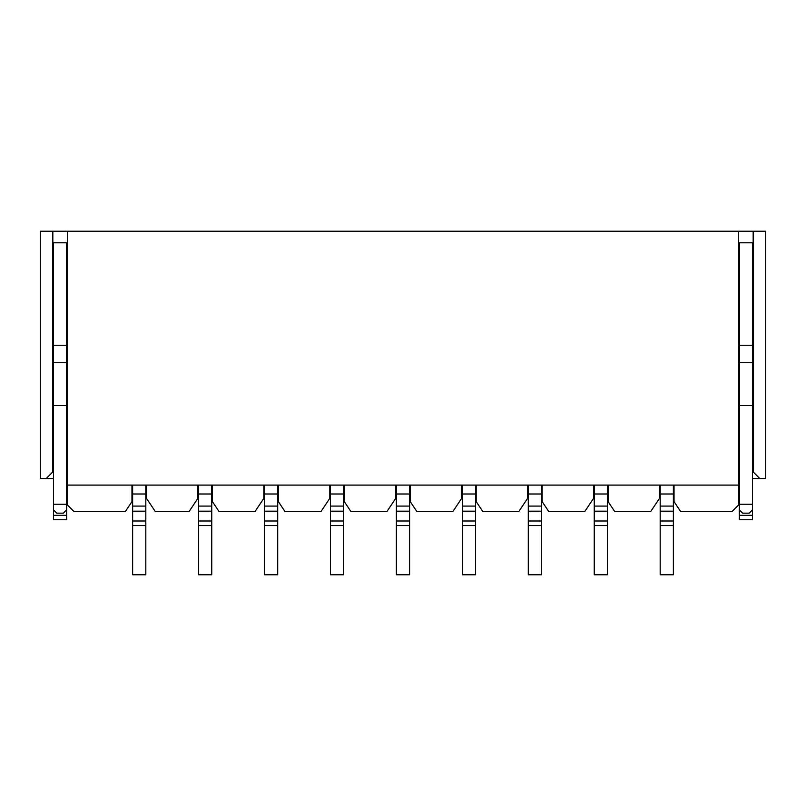 <?xml version="1.0" encoding="UTF-8"?>
<svg xmlns="http://www.w3.org/2000/svg" width="806" height="806" viewBox="0 0 806 806"><rect width="100%" height="100%" fill="white"/><g stroke="black" fill="none" stroke-linecap="round" stroke-linejoin="round"><path stroke-width="1.21" d="M475.54 485.091L475.54 574.769L462.352 574.769L462.352 525.583L475.54 525.583M462.352 485.091L462.352 506.087L475.54 506.087M462.352 506.087L462.352 525.583M395.746 485.091L395.746 498.31L386.951 511.498L350.902 511.498L344.313 501.614L344.313 485.091M396.401 485.091L396.401 506.087L409.599 506.087L409.599 485.091M396.401 506.087L396.401 574.769L409.599 574.769L409.599 506.087M659.53 485.091L659.53 498.31L650.734 511.498L614.686 511.498L608.087 501.614L608.087 485.091M541.481 485.091L541.481 574.769L528.293 574.769L528.293 525.583L541.481 525.583M528.293 485.091L528.293 506.087L541.481 506.087M528.293 506.087L528.293 525.583M527.638 485.091L527.638 498.31L518.842 511.498L482.794 511.498L476.195 501.614L476.195 485.091M593.579 485.091L593.579 498.31L584.793 511.498L548.735 511.498L542.146 501.614L542.146 485.091M67.341 478.532L66.676 478.532M53.488 478.532L40.3 478.532L40.3 231.231L52.833 231.231L52.833 471.933L46.234 478.532M759.766 478.532L765.7 478.532L765.7 231.231L753.167 231.231L753.167 471.933L759.766 478.532L752.512 478.532M739.324 478.532L738.659 478.532M594.244 485.091L594.244 506.087L607.432 506.087L607.432 485.091M594.244 506.087L594.244 574.769L607.432 574.769L607.432 506.087M264.519 485.091L264.519 511.175L277.707 511.175L277.707 485.091M660.185 485.091L660.185 506.087L673.373 506.087L673.373 574.769L660.185 574.769L660.185 525.583L673.373 525.583M660.185 506.087L660.185 525.583M673.373 485.091L673.373 506.087M131.962 485.091L131.962 501.614L125.373 511.498L73.93 511.498L67.341 504.909L67.341 485.091L738.659 485.091L738.659 504.909L732.07 511.498L680.627 511.498L674.038 501.614L674.038 485.091M738.659 485.091L738.659 231.231L753.167 231.231M739.324 333.452L738.659 333.452M739.324 504.244L752.512 504.244L752.512 519.749L739.324 519.749L739.324 242.777L752.512 242.777L752.512 345.25L739.324 345.25M752.512 504.244L752.512 345.25M752.512 509.855L749.217 513.15L742.618 513.15L739.324 509.855M739.324 448.851L738.659 448.851M753.167 448.851L752.512 448.851M753.167 333.452L752.512 333.452M461.687 485.091L461.687 498.31L452.901 511.498L416.853 511.498L410.254 501.614L410.254 485.091M264.519 511.175L264.519 574.769L277.707 574.769L277.707 511.175M330.46 485.091L330.46 506.087L343.648 506.087L343.648 485.091M330.46 506.087L330.46 574.769L343.648 574.769L343.648 506.087M329.805 485.091L329.805 498.31L321.01 511.498L284.961 511.498L278.362 501.614L278.362 485.091M197.913 485.091L197.913 498.31L189.118 511.498L155.266 511.498L146.47 498.31L146.47 485.091M198.568 485.091L198.568 506.087L211.756 506.087L211.756 485.091M198.568 506.087L198.568 574.769L211.756 574.769L211.756 506.087M738.659 231.231L52.833 231.231M67.341 485.091L67.341 231.231M66.676 333.452L67.341 333.452M52.833 333.452L53.488 333.452M66.676 448.851L67.341 448.851M53.488 345.25L53.488 242.777L66.676 242.777L66.676 345.25L53.488 345.25L53.488 519.749L66.676 519.749L66.676 515.336L53.488 515.336M53.488 504.244L66.676 504.244L66.676 509.855L63.382 513.15L56.783 513.15L53.488 509.855M52.833 448.851L53.488 448.851M66.676 504.244L66.676 345.25M66.676 509.855L66.676 515.336M263.854 485.091L263.854 498.31L255.059 511.498L219.01 511.498L212.421 501.614L212.421 485.091M132.627 485.091L132.627 506.087L145.815 506.087L145.815 485.091M132.627 506.087L132.627 574.769L145.815 574.769L145.815 506.087M396.401 493.997L409.599 493.997M396.401 525.583L409.599 525.583M396.401 520.998L409.599 520.998M396.401 511.175L409.599 511.175M528.293 520.998L541.481 520.998M528.293 511.175L541.481 511.175M594.244 525.583L607.432 525.583M594.244 520.998L607.432 520.998M594.244 511.175L607.432 511.175M594.244 493.997L607.432 493.997M264.519 506.087L277.707 506.087M660.185 511.175L673.373 511.175M660.185 520.998L673.373 520.998M660.185 493.997L673.373 493.997M752.512 515.336L739.324 515.336M752.512 362.68L739.324 362.68M752.512 405.62L739.324 405.62M753.167 323.559L752.512 323.559M739.324 323.559L738.659 323.559M753.167 435.663L752.512 435.663M739.324 435.663L738.659 435.663M462.352 520.998L475.54 520.998M462.352 511.175L475.54 511.175M528.293 493.997L541.481 493.997M264.519 520.998L277.707 520.998M264.519 525.583L277.707 525.583M330.46 525.583L343.648 525.583M330.46 520.998L343.648 520.998M330.46 511.175L343.648 511.175M330.46 493.997L343.648 493.997M462.352 493.997L475.54 493.997M264.519 493.997L277.707 493.997M198.568 525.583L211.756 525.583M198.568 520.998L211.756 520.998M198.568 511.175L211.756 511.175M198.568 493.997L211.756 493.997M52.833 323.559L53.488 323.559M66.676 323.559L67.341 323.559M52.833 435.663L53.488 435.663M66.676 435.663L67.341 435.663M66.676 405.62L53.488 405.62M66.676 362.68L53.488 362.68M132.627 520.998L145.815 520.998M132.627 525.583L145.815 525.583M132.627 511.175L145.815 511.175M132.627 493.997L145.815 493.997"/></g></svg>
